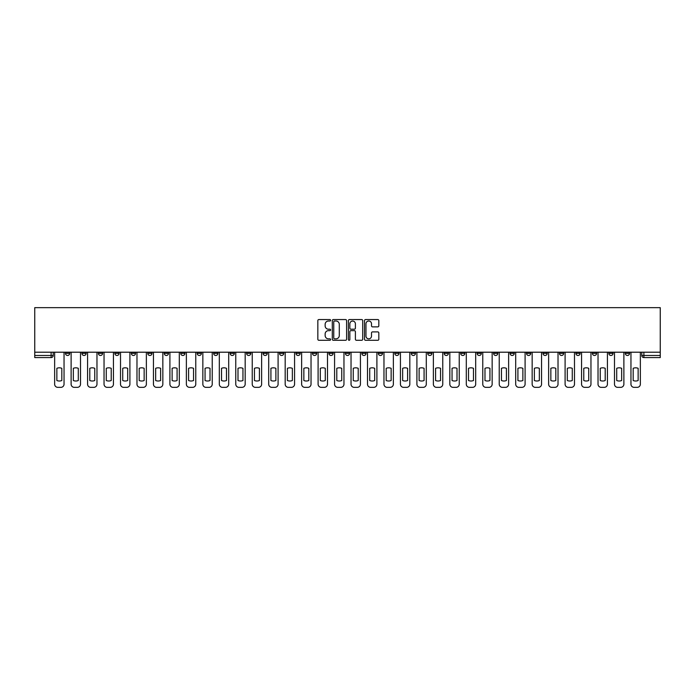 <?xml version="1.0" encoding="UTF-8"?>
<svg xmlns="http://www.w3.org/2000/svg" width="695" height="695" viewBox="0 0 695 695"><rect width="100%" height="100%" fill="white"/><g stroke="black" fill="none" stroke-linecap="round" stroke-linejoin="round"><path stroke-width="1.04" d="M330.612 320.291A0.721 0.721 0 0 0 329.89 319.561L318.875 319.561A1.034 1.034 0 0 0 317.841 320.604L317.841 339.247A1.034 1.034 0 0 0 318.875 340.289L329.89 340.289A0.721 0.721 0 0 0 330.612 339.56A0.721 0.721 0 0 0 329.89 338.839L328.466 338.839A3.319 3.319 0 0 1 325.147 335.52L325.147 333.965A3.319 3.319 0 0 1 328.466 330.655L329.89 330.655A0.721 0.721 0 0 0 330.612 329.925A0.721 0.721 0 0 0 329.89 329.204L328.466 329.204A3.319 3.319 0 0 1 325.147 325.886L325.147 324.33A3.319 3.319 0 0 1 328.466 321.012L329.89 321.012A0.721 0.721 0 0 0 330.612 320.291M608.846 352.2L608.846 353.355L613.068 353.355A2.111 2.111 0 0 1 610.957 355.466A2.111 2.111 0 0 1 608.846 353.355L608.846 352.2M510.052 352.2L510.052 353.355L514.274 353.355A2.111 2.111 0 0 1 512.163 355.466A2.111 2.111 0 0 1 510.052 353.355L510.052 352.2M493.58 352.2L493.58 353.355L497.802 353.355A2.111 2.111 0 0 1 495.691 355.466A2.111 2.111 0 0 1 493.58 353.355L493.58 352.2M394.786 352.2L394.786 353.355L399.008 353.355A2.111 2.111 0 0 1 396.897 355.466A2.111 2.111 0 0 1 394.786 353.355L394.786 352.2M378.323 352.2L378.323 353.355L382.545 353.355A2.111 2.111 0 0 1 380.434 355.466A2.111 2.111 0 0 1 378.323 353.355L378.323 352.2M361.852 352.2L361.852 353.355L366.074 353.355A2.111 2.111 0 0 1 363.963 355.466A2.111 2.111 0 0 1 361.852 353.355L361.852 352.2M328.926 352.2L328.926 353.355L333.148 353.355A2.111 2.111 0 0 1 331.037 355.466A2.111 2.111 0 0 1 328.926 353.355L328.926 352.2M295.992 353.355L295.992 352.2L295.992 353.355A2.111 2.111 0 0 0 298.103 355.466A2.111 2.111 0 0 1 295.992 353.355L300.214 353.355A2.111 2.111 0 0 1 298.103 355.466A2.111 2.111 0 0 0 300.214 353.355L300.214 352.2L300.214 353.355M279.52 353.355L279.52 352.2L279.52 353.355A2.111 2.111 0 0 0 281.631 355.466A2.111 2.111 0 0 1 279.52 353.355L283.742 353.355A2.111 2.111 0 0 1 281.631 355.466M263.058 353.355L263.058 352.2L263.058 353.355A2.111 2.111 0 0 0 265.169 355.466A2.111 2.111 0 0 1 263.058 353.355L267.28 353.355A2.111 2.111 0 0 1 265.169 355.466A2.111 2.111 0 0 0 267.28 353.355L267.28 352.2L267.28 353.355M246.595 352.2L246.595 353.355L250.817 353.355A2.111 2.111 0 0 1 248.706 355.466A2.111 2.111 0 0 1 246.595 353.355L246.595 352.2M230.123 352.2L230.123 353.355L234.345 353.355A2.111 2.111 0 0 1 232.234 355.466A2.111 2.111 0 0 1 230.123 353.355L230.123 352.2M213.66 352.2L213.66 353.355L217.883 353.355A2.111 2.111 0 0 1 215.771 355.466A2.111 2.111 0 0 1 213.66 353.355L213.66 352.2M197.198 353.355L197.198 352.2L197.198 353.355A2.111 2.111 0 0 0 199.309 355.466A2.111 2.111 0 0 1 197.198 353.355L201.42 353.355A2.111 2.111 0 0 1 199.309 355.466M164.263 353.355L164.263 352.2L164.263 353.355A2.111 2.111 0 0 0 166.374 355.466A2.111 2.111 0 0 1 164.263 353.355L168.485 353.355A2.111 2.111 0 0 1 166.374 355.466A2.111 2.111 0 0 0 168.485 353.355L168.485 352.2L168.485 353.355M147.792 353.355L147.792 352.2L147.792 353.355A2.111 2.111 0 0 0 149.903 355.466A2.111 2.111 0 0 1 147.792 353.355L152.014 353.355A2.111 2.111 0 0 1 149.903 355.466A2.111 2.111 0 0 0 152.014 353.355L152.014 352.2L152.014 353.355M131.329 353.355L131.329 352.2L131.329 353.355A2.111 2.111 0 0 0 133.44 355.466A2.111 2.111 0 0 1 131.329 353.355L135.551 353.355A2.111 2.111 0 0 1 133.44 355.466A2.111 2.111 0 0 0 135.551 353.355L135.551 352.2L135.551 353.355M114.866 353.355L114.866 352.2L114.866 353.355A2.111 2.111 0 0 0 116.977 355.466A2.111 2.111 0 0 1 114.866 353.355L119.088 353.355A2.111 2.111 0 0 1 116.977 355.466M98.395 353.355L98.395 352.2L98.395 353.355A2.111 2.111 0 0 0 100.506 355.466A2.111 2.111 0 0 1 98.395 353.355L102.617 353.355A2.111 2.111 0 0 1 100.506 355.466A2.111 2.111 0 0 0 102.617 353.355L102.617 352.2L102.617 353.355M81.932 353.355L81.932 352.2L81.932 353.355A2.111 2.111 0 0 0 84.043 355.466A2.111 2.111 0 0 1 81.932 353.355L86.154 353.355A2.111 2.111 0 0 1 84.043 355.466A2.111 2.111 0 0 0 86.154 353.355L86.154 352.2L86.154 353.355M377.776 326.867A1.034 1.034 0 0 0 378.818 325.833L378.818 320.604A1.034 1.034 0 0 0 377.776 319.561L365.553 319.561A1.034 1.034 0 0 0 364.519 320.604L364.519 339.247A1.034 1.034 0 0 0 365.553 340.289L377.776 340.289A1.034 1.034 0 0 0 378.818 339.247L378.818 332.931A1.034 1.034 0 0 0 377.776 331.897L372.546 331.897A1.034 1.034 0 0 0 371.512 332.931L371.512 336.067A2.771 2.771 0 0 1 368.741 338.839A2.771 2.771 0 0 1 365.97 336.067L365.97 323.783A2.771 2.771 0 0 1 368.741 321.012A2.771 2.771 0 0 1 371.512 323.783L371.512 325.833A1.034 1.034 0 0 0 372.546 326.867L377.776 326.867M660.25 352.2L34.75 352.2L34.75 307.65L660.25 307.65L660.25 357.578L643.891 357.578A2.111 2.111 0 0 1 641.78 355.466L660.25 355.466M346.596 320.604A1.034 1.034 0 0 0 345.554 319.561L333.331 319.561A1.034 1.034 0 0 0 332.297 320.604L332.297 339.247A1.034 1.034 0 0 0 333.331 340.289L345.554 340.289A1.034 1.034 0 0 0 346.596 339.247L346.596 320.604M349.446 319.561L361.669 319.561A1.034 1.034 0 0 1 362.703 320.604L362.703 339.247A1.034 1.034 0 0 1 361.669 340.289L356.439 340.289A1.034 1.034 0 0 1 355.397 339.247L355.397 331.689A1.034 1.034 0 0 0 354.363 330.655L350.897 330.655A1.034 1.034 0 0 0 349.854 331.689L349.854 339.56A0.721 0.721 0 0 1 349.133 340.289A0.721 0.721 0 0 1 348.404 339.56L348.404 320.604A1.034 1.034 0 0 1 349.446 319.561M641.78 352.2L641.78 355.466A2.111 2.111 0 0 0 643.891 357.578L643.891 352.2M53.22 352.2L53.22 355.466L53.22 352.2M51.109 352.2L51.109 357.578L34.75 357.578L34.75 355.466L53.22 355.466A2.111 2.111 0 0 1 51.109 357.578A2.111 2.111 0 0 0 53.22 355.466M34.75 352.2L34.75 355.466M629.531 352.2L629.531 353.355A2.111 2.111 0 0 1 627.42 355.466A2.111 2.111 0 0 1 625.309 353.355L629.531 353.355M625.309 352.2L625.309 353.355M613.068 352.2L613.068 353.355A2.111 2.111 0 0 1 610.957 355.466M596.605 352.2L596.605 353.355A2.111 2.111 0 0 1 594.494 355.466A2.111 2.111 0 0 1 592.383 353.355L596.605 353.355M592.383 352.2L592.383 353.355M580.134 352.2L580.134 353.355A2.111 2.111 0 0 1 578.023 355.466A2.111 2.111 0 0 1 575.912 353.355L580.134 353.355M575.912 352.2L575.912 353.355M563.671 352.2L563.671 353.355A2.111 2.111 0 0 1 561.56 355.466A2.111 2.111 0 0 1 559.449 353.355A2.111 2.111 0 0 0 561.56 355.466M559.449 352.2L559.449 353.355L563.671 353.355M547.208 352.2L547.208 353.355A2.111 2.111 0 0 1 545.097 355.466A2.111 2.111 0 0 1 542.986 353.355L547.208 353.355M542.986 352.2L542.986 353.355M530.737 352.2L530.737 353.355A2.111 2.111 0 0 1 528.626 355.466A2.111 2.111 0 0 1 526.515 353.355L530.737 353.355M526.515 352.2L526.515 353.355M514.274 352.2L514.274 353.355M497.802 352.2L497.802 353.355L497.802 352.2M481.34 352.2L481.34 353.355A2.111 2.111 0 0 1 479.229 355.466A2.111 2.111 0 0 1 477.118 353.355L481.34 353.355M477.118 352.2L477.118 353.355M464.877 352.2L464.877 353.355A2.111 2.111 0 0 1 462.766 355.466A2.111 2.111 0 0 1 460.655 353.355L464.877 353.355M460.655 352.2L460.655 353.355M448.405 352.2L448.405 353.355A2.111 2.111 0 0 1 446.294 355.466A2.111 2.111 0 0 1 444.183 353.355L448.405 353.355M444.183 352.2L444.183 353.355M431.942 352.2L431.942 353.355A2.111 2.111 0 0 1 429.831 355.466A2.111 2.111 0 0 1 427.72 353.355L431.942 353.355M427.72 352.2L427.72 353.355M415.48 352.2L415.48 353.355A2.111 2.111 0 0 1 413.369 355.466A2.111 2.111 0 0 1 411.258 353.355L415.48 353.355M411.258 352.2L411.258 353.355M399.008 352.2L399.008 353.355A2.111 2.111 0 0 1 396.897 355.466M382.545 352.2L382.545 353.355M366.074 353.355L366.074 352.2L366.074 353.355A2.111 2.111 0 0 1 363.963 355.466M349.611 352.2L349.611 353.355A2.111 2.111 0 0 1 347.5 355.466A2.111 2.111 0 0 1 345.389 353.355A2.111 2.111 0 0 0 347.5 355.466A2.111 2.111 0 0 0 349.611 353.355L345.389 353.355L345.389 352.2M333.148 353.355L333.148 352.2L333.148 353.355A2.111 2.111 0 0 1 331.037 355.466M316.677 352.2L316.677 353.355A2.111 2.111 0 0 1 314.566 355.466A2.111 2.111 0 0 1 312.455 353.355A2.111 2.111 0 0 0 314.566 355.466M312.455 352.2L312.455 353.355L316.677 353.355M283.742 352.2L283.742 353.355L283.742 352.2M250.817 353.355L250.817 352.2L250.817 353.355A2.111 2.111 0 0 1 248.706 355.466M234.345 353.355L234.345 352.2L234.345 353.355A2.111 2.111 0 0 1 232.234 355.466M217.883 353.355L217.883 352.2L217.883 353.355A2.111 2.111 0 0 1 215.771 355.466M201.42 352.2L201.42 353.355L201.42 352.2M184.948 353.355L184.948 352.2L184.948 353.355A2.111 2.111 0 0 1 182.837 355.466A2.111 2.111 0 0 1 180.726 353.355L184.948 353.355A2.111 2.111 0 0 1 182.837 355.466M180.726 352.2L180.726 353.355M119.088 352.2L119.088 353.355L119.088 352.2M69.691 352.2L69.691 353.355A2.111 2.111 0 0 1 67.58 355.466A2.111 2.111 0 0 1 65.469 353.355A2.111 2.111 0 0 0 67.58 355.466A2.111 2.111 0 0 0 69.691 353.355L69.691 352.2M65.469 352.2L65.469 353.355L69.691 353.355M334.469 321.012A0.721 0.721 0 0 0 333.748 321.742L333.748 338.109A0.721 0.721 0 0 0 334.469 338.839L335.972 338.839A3.319 3.319 0 0 0 339.29 335.52L339.29 324.33A3.319 3.319 0 0 0 335.972 321.012L334.469 321.012M355.397 323.835A2.771 2.771 0 0 0 352.626 321.064A2.771 2.771 0 0 0 349.854 323.835L349.854 328.162A1.034 1.034 0 0 0 350.897 329.204L354.363 329.204A1.034 1.034 0 0 0 355.397 328.162L355.397 323.835M56.86 368.307L56.86 380.53A6.594 6.594 0 0 0 61.82 380.53L61.82 368.307A6.594 6.594 0 0 0 56.86 368.307M54.644 352.2L54.644 384.179A3.162 3.162 0 0 0 57.815 387.35L60.873 387.35A3.162 3.162 0 0 0 64.044 384.179L64.044 352.2M73.331 368.307L73.331 380.53A6.594 6.594 0 0 0 78.292 380.53L78.292 368.307A6.594 6.594 0 0 0 73.331 368.307M71.116 352.2L71.116 384.179A3.162 3.162 0 0 0 74.278 387.35L77.336 387.35A3.162 3.162 0 0 0 80.507 384.179L80.507 352.2M89.794 368.307L89.794 380.53A6.594 6.594 0 0 0 94.755 380.53L94.755 368.307A6.594 6.594 0 0 0 89.794 368.307M87.579 352.2L87.579 384.179A3.162 3.162 0 0 0 90.741 387.35L93.808 387.35A3.162 3.162 0 0 0 96.97 384.179L96.97 352.2M106.266 368.307L106.266 380.53A6.594 6.594 0 0 0 111.226 380.53L111.226 368.307A6.594 6.594 0 0 0 106.266 368.307M104.042 352.2L104.042 384.179A3.162 3.162 0 0 0 107.212 387.35L110.27 387.35A3.162 3.162 0 0 0 113.441 384.179L113.441 352.2M122.728 368.307L122.728 380.53A6.594 6.594 0 0 0 127.689 380.53L127.689 368.307A6.594 6.594 0 0 0 122.728 368.307M120.513 352.2L120.513 384.179A3.162 3.162 0 0 0 123.675 387.35L126.742 387.35A3.162 3.162 0 0 0 129.904 384.179L129.904 352.2M139.191 368.307L139.191 380.53A6.594 6.594 0 0 0 144.152 380.53L144.152 368.307A6.594 6.594 0 0 0 139.191 368.307M136.976 352.2L136.976 384.179A3.162 3.162 0 0 0 140.147 387.35L143.205 387.35A3.162 3.162 0 0 0 146.367 384.179L146.367 352.2M155.663 368.307L155.663 380.53A6.594 6.594 0 0 0 160.623 380.53L160.623 368.307A6.594 6.594 0 0 0 155.663 368.307M153.447 352.2L153.447 384.179A3.162 3.162 0 0 0 156.61 387.35L159.668 387.35A3.162 3.162 0 0 0 162.839 384.179L162.839 352.2M172.125 368.307L172.125 380.53A6.594 6.594 0 0 0 177.086 380.53L177.086 368.307A6.594 6.594 0 0 0 172.125 368.307M169.91 352.2L169.91 384.179A3.162 3.162 0 0 0 173.072 387.35L176.139 387.35A3.162 3.162 0 0 0 179.301 384.179L179.301 352.2M188.588 368.307L188.588 380.53A6.594 6.594 0 0 0 193.549 380.53L193.549 368.307A6.594 6.594 0 0 0 188.588 368.307M186.373 352.2L186.373 384.179A3.162 3.162 0 0 0 189.544 387.35L192.602 387.35A3.162 3.162 0 0 0 195.773 384.179L195.773 352.2M205.06 368.307L205.06 380.53A6.594 6.594 0 0 0 210.02 380.53L210.02 368.307A6.594 6.594 0 0 0 205.06 368.307M202.844 352.2L202.844 384.179A3.162 3.162 0 0 0 206.007 387.35L209.065 387.35A3.162 3.162 0 0 0 212.236 384.179L212.236 352.2M221.523 368.307L221.523 380.53A6.594 6.594 0 0 0 226.483 380.53L226.483 368.307A6.594 6.594 0 0 0 221.523 368.307M219.307 352.2L219.307 384.179A3.162 3.162 0 0 0 222.478 387.35L225.536 387.35A3.162 3.162 0 0 0 228.698 384.179L228.698 352.2M237.994 368.307L237.994 380.53A6.594 6.594 0 0 0 242.955 380.53L242.955 368.307A6.594 6.594 0 0 0 237.994 368.307M235.77 352.2L235.77 384.179A3.162 3.162 0 0 0 238.941 387.35L241.999 387.35A3.162 3.162 0 0 0 245.17 384.179L245.17 352.2M254.457 368.307L254.457 380.53A6.594 6.594 0 0 0 259.417 380.53L259.417 368.307A6.594 6.594 0 0 0 254.457 368.307M252.242 352.2L252.242 384.179A3.162 3.162 0 0 0 255.404 387.35L258.471 387.35A3.162 3.162 0 0 0 261.633 384.179L261.633 352.2M270.92 368.307L270.92 380.53A6.594 6.594 0 0 0 275.88 380.53L275.88 368.307A6.594 6.594 0 0 0 270.92 368.307M268.704 352.2L268.704 384.179A3.162 3.162 0 0 0 271.875 387.35L274.933 387.35A3.162 3.162 0 0 0 278.096 384.179L278.096 352.2M287.391 368.307L287.391 380.53A6.594 6.594 0 0 0 292.352 380.53L292.352 368.307A6.594 6.594 0 0 0 287.391 368.307M285.176 352.2L285.176 384.179A3.162 3.162 0 0 0 288.338 387.35L291.396 387.35A3.162 3.162 0 0 0 294.567 384.179L294.567 352.2M303.854 368.307L303.854 380.53A6.594 6.594 0 0 0 308.815 380.53L308.815 368.307A6.594 6.594 0 0 0 303.854 368.307M301.639 352.2L301.639 384.179A3.162 3.162 0 0 0 304.801 387.35L307.868 387.35A3.162 3.162 0 0 0 311.03 384.179L311.03 352.2M320.317 368.307L320.317 380.53A6.594 6.594 0 0 0 325.277 380.53L325.277 368.307A6.594 6.594 0 0 0 320.317 368.307M318.102 352.2L318.102 384.179A3.162 3.162 0 0 0 321.272 387.35L324.33 387.35A3.162 3.162 0 0 0 327.501 384.179L327.501 352.2M336.788 368.307L336.788 380.53A6.594 6.594 0 0 0 341.749 380.53L341.749 368.307A6.594 6.594 0 0 0 336.788 368.307M334.573 352.2L334.573 384.179A3.162 3.162 0 0 0 337.735 387.35L340.793 387.35A3.162 3.162 0 0 0 343.964 384.179L343.964 352.2M353.251 368.307L353.251 380.53A6.594 6.594 0 0 0 358.212 380.53L358.212 368.307A6.594 6.594 0 0 0 353.251 368.307M351.036 352.2L351.036 384.179A3.162 3.162 0 0 0 354.207 387.35L357.265 387.35A3.162 3.162 0 0 0 360.427 384.179L360.427 352.2M369.723 368.307L369.723 380.53A6.594 6.594 0 0 0 374.683 380.53L374.683 368.307A6.594 6.594 0 0 0 369.723 368.307M367.499 352.2L367.499 384.179A3.162 3.162 0 0 0 370.67 387.35L373.728 387.35A3.162 3.162 0 0 0 376.899 384.179L376.899 352.2M386.185 368.307L386.185 380.53A6.594 6.594 0 0 0 391.146 380.53L391.146 368.307A6.594 6.594 0 0 0 386.185 368.307M383.97 352.2L383.97 384.179A3.162 3.162 0 0 0 387.132 387.35L390.199 387.35A3.162 3.162 0 0 0 393.361 384.179L393.361 352.2M402.648 368.307L402.648 380.53A6.594 6.594 0 0 0 407.609 380.53L407.609 368.307A6.594 6.594 0 0 0 402.648 368.307M400.433 352.2L400.433 384.179A3.162 3.162 0 0 0 403.604 387.35L406.662 387.35A3.162 3.162 0 0 0 409.824 384.179L409.824 352.2M419.12 368.307L419.12 380.53A6.594 6.594 0 0 0 424.08 380.53L424.08 368.307A6.594 6.594 0 0 0 419.12 368.307M416.904 352.2L416.904 384.179A3.162 3.162 0 0 0 420.067 387.35L423.125 387.35A3.162 3.162 0 0 0 426.296 384.179L426.296 352.2M435.583 368.307L435.583 380.53A6.594 6.594 0 0 0 440.543 380.53L440.543 368.307A6.594 6.594 0 0 0 435.583 368.307M433.367 352.2L433.367 384.179A3.162 3.162 0 0 0 436.53 387.35L439.596 387.35A3.162 3.162 0 0 0 442.758 384.179L442.758 352.2M452.045 368.307L452.045 380.53A6.594 6.594 0 0 0 457.006 380.53L457.006 368.307A6.594 6.594 0 0 0 452.045 368.307M449.83 352.2L449.83 384.179A3.162 3.162 0 0 0 453.001 387.35L456.059 387.35A3.162 3.162 0 0 0 459.23 384.179L459.23 352.2M468.517 368.307L468.517 380.53A6.594 6.594 0 0 0 473.477 380.53L473.477 368.307A6.594 6.594 0 0 0 468.517 368.307M466.302 352.2L466.302 384.179A3.162 3.162 0 0 0 469.464 387.35L472.522 387.35A3.162 3.162 0 0 0 475.693 384.179L475.693 352.2M484.98 368.307L484.98 380.53A6.594 6.594 0 0 0 489.94 380.53L489.94 368.307A6.594 6.594 0 0 0 484.98 368.307M482.764 352.2L482.764 384.179A3.162 3.162 0 0 0 485.935 387.35L488.993 387.35A3.162 3.162 0 0 0 492.156 384.179L492.156 352.2M501.451 368.307L501.451 380.53A6.594 6.594 0 0 0 506.412 380.53L506.412 368.307A6.594 6.594 0 0 0 501.451 368.307M499.227 352.2L499.227 384.179A3.162 3.162 0 0 0 502.398 387.35L505.456 387.35A3.162 3.162 0 0 0 508.627 384.179L508.627 352.2M517.914 368.307L517.914 380.53A6.594 6.594 0 0 0 522.875 380.53L522.875 368.307A6.594 6.594 0 0 0 517.914 368.307M515.699 352.2L515.699 384.179A3.162 3.162 0 0 0 518.861 387.35L521.928 387.35A3.162 3.162 0 0 0 525.09 384.179L525.09 352.2M534.377 368.307L534.377 380.53A6.594 6.594 0 0 0 539.337 380.53L539.337 368.307A6.594 6.594 0 0 0 534.377 368.307M532.161 352.2L532.161 384.179A3.162 3.162 0 0 0 535.332 387.35L538.39 387.35A3.162 3.162 0 0 0 541.553 384.179L541.553 352.2M550.848 368.307L550.848 380.53A6.594 6.594 0 0 0 555.809 380.53L555.809 368.307A6.594 6.594 0 0 0 550.848 368.307M548.633 352.2L548.633 384.179A3.162 3.162 0 0 0 551.795 387.35L554.853 387.35A3.162 3.162 0 0 0 558.024 384.179L558.024 352.2M567.311 368.307L567.311 380.53A6.594 6.594 0 0 0 572.272 380.53L572.272 368.307A6.594 6.594 0 0 0 567.311 368.307M565.096 352.2L565.096 384.179A3.162 3.162 0 0 0 568.258 387.35L571.325 387.35A3.162 3.162 0 0 0 574.487 384.179L574.487 352.2M583.774 368.307L583.774 380.53A6.594 6.594 0 0 0 588.735 380.53L588.735 368.307A6.594 6.594 0 0 0 583.774 368.307M581.559 352.2L581.559 384.179A3.162 3.162 0 0 0 584.73 387.35L587.788 387.35A3.162 3.162 0 0 0 590.959 384.179L590.959 352.2M600.245 368.307L600.245 380.53A6.594 6.594 0 0 0 605.206 380.53L605.206 368.307A6.594 6.594 0 0 0 600.245 368.307M598.03 352.2L598.03 384.179A3.162 3.162 0 0 0 601.192 387.35L604.259 387.35A3.162 3.162 0 0 0 607.421 384.179L607.421 352.2M616.708 368.307L616.708 380.53A6.594 6.594 0 0 0 621.669 380.53L621.669 368.307A6.594 6.594 0 0 0 616.708 368.307M614.493 352.2L614.493 384.179A3.162 3.162 0 0 0 617.664 387.35L620.722 387.35A3.162 3.162 0 0 0 623.884 384.179L623.884 352.2M633.18 368.307L633.18 380.53A6.594 6.594 0 0 0 638.14 380.53L638.14 368.307A6.594 6.594 0 0 0 633.18 368.307M630.956 352.2L630.956 384.179A3.162 3.162 0 0 0 634.127 387.35L637.185 387.35A3.162 3.162 0 0 0 640.356 384.179L640.356 352.2"/></g></svg>
